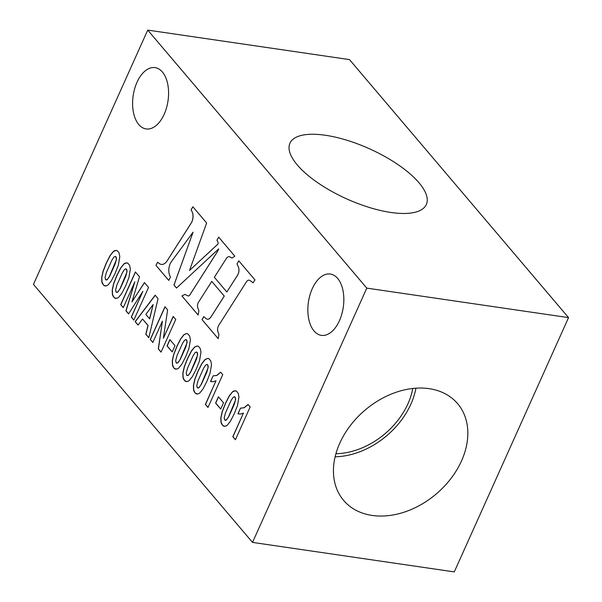 <?xml version="1.0" encoding="UTF-8"?>
<svg xmlns="http://www.w3.org/2000/svg" width="602" height="602" viewBox="0 0 602 602"><rect width="100%" height="100%" fill="white"/><g stroke="black" fill="none" stroke-linecap="round" stroke-linejoin="round"><path stroke-width="0.9" d="M412.776 388.471A67.763 49.846 -40.3 0 1 407.945 403.761A67.763 49.846 -40.3 0 1 335.916 453.72M120.693 304.627L123.252 307.637L134.825 281.871L125.938 310.805L128.58 313.913L142.862 291.338L131.281 317.096L133.84 320.106L148.536 287.41L144.412 282.556L131.928 301.993L139.491 276.762L135.39 271.931L120.693 304.627L123.29 307.547M225.833 426.126L227.217 425.275L230.423 421.257L234.268 413.747L237.504 405.507L238.956 396.929L238.189 393.189L236.308 390.976L233.885 390.954L232.5 391.804L229.294 395.815L225.472 403.287L222.198 411.602L220.821 417.788L220.987 422.205L221.528 423.891L223.402 426.103L225.833 426.126M198.412 393.821L199.796 392.971L203.002 388.952L206.84 381.45L210.083 373.202L211.528 364.624L210.768 360.891L208.886 358.679L207.728 358.378L205.071 359.507L201.873 363.51L198.05 370.982L194.777 379.305L193.4 385.483L193.566 389.908L194.107 391.593L195.981 393.798L198.412 393.821M117.24 298.216L118.624 297.365L121.83 293.347L125.667 285.837L128.903 277.597L130.356 269.019L129.588 265.279L127.714 263.066L125.284 263.044L123.899 263.894L120.701 267.905L116.871 275.377L113.605 283.692L112.22 289.878L112.393 294.295L112.928 295.981L114.809 298.193L117.24 298.216M240.491 408.164L237.933 413.852L240.604 414.026L243.434 413.07L232.816 436.691L235.42 439.753L250.161 406.937L248.062 404.461L244.134 407.712L240.491 408.164L238.068 413.86M169.884 339.641L167.07 345.909L172.187 351.937L175.001 345.668L169.884 339.641M218.677 248.867A9.271 5.268 98.3 0 1 217.382 251.606L189.803 294.935A3.311 1.881 98.3 0 1 188.155 295.966A3.311 1.881 98.3 0 1 187.816 295.86L184.942 294.393L181.917 295.936L198.118 315.019L198.871 310.798L197.772 307.675A4.169 2.37 98.3 0 1 198.442 302.317L211.761 281.382L224.237 296.079L210.956 316.945A7.269 4.131 98.3 0 1 207.344 319.21A7.269 4.131 98.3 0 1 205.989 318.548L203.83 316.637L202.024 319.624L218.21 338.678L218.917 334.411L217.984 331.935A5.057 2.875 98.3 0 1 218.752 325.321L246.406 281.879A5.493 3.123 98.3 0 1 249.138 280.163A5.493 3.123 98.3 0 1 249.996 280.532L253.088 282.797L254.955 279.892L238.776 260.839L237.045 263.902L238.377 266.972A6.065 3.446 98.3 0 1 237.557 275.159L226.841 292L214.365 277.304L226.277 258.582A6.043 3.431 98.3 0 1 229.279 256.7A6.043 3.431 98.3 0 1 229.934 256.911L232.063 258.032L234.818 256.174L218.677 237.165L216.938 240.221L217.999 242.328A1.257 0.715 98.3 0 1 217.668 244.299L189.495 270.486L206.652 223.003L192.888 206.787L191.09 209.774L192.098 211.806A8.127 4.62 98.3 0 1 191.15 223.116L167.251 260.666A11.965 6.803 98.3 0 1 161.306 264.398A11.965 6.803 98.3 0 1 159.349 263.548L157.626 262.224L155.963 265.362L168.726 280.404L170.411 277.281L169.516 274.828A9.737 5.538 98.3 0 1 171.419 261.607L193.069 232.176L173.963 285.047L176.514 288.049L218.707 248.867A9.271 5.268 98.3 0 1 217.42 251.613L189.833 294.942A3.311 1.881 98.3 0 1 188.193 295.973A3.311 1.881 98.3 0 1 188.17 295.973L188.193 295.973M164.173 114.282A30.98 17.616 98.3 0 1 146.105 128.941A30.98 17.616 98.3 0 1 133.162 95.733A30.98 17.616 98.3 0 1 155.075 67.627A30.98 17.616 98.3 0 1 164.173 114.282M339.43 320.7A30.98 17.616 98.3 0 1 321.363 335.359A30.98 17.616 98.3 0 1 308.412 302.159A30.98 17.616 98.3 0 1 330.325 274.045A30.98 17.616 98.3 0 1 339.43 320.7M147.731 30.1L33.456 284.377L252.524 542.402L454.269 571.9L568.544 317.623L349.476 59.598L147.731 30.1L366.799 288.125L252.524 542.402M218.413 396.801L215.599 403.069L220.716 409.097L223.53 402.828L218.413 396.801M213.063 375.866L210.512 381.555L213.183 381.721L216.013 380.765L205.395 404.393L207.991 407.449L222.74 374.64L220.641 372.164L216.712 375.415L213.063 375.866L210.647 381.563M106.682 285.784L108.067 284.934L111.272 280.916L115.117 273.406L118.353 265.166L119.806 256.587L119.038 252.848L117.157 250.635L114.734 250.613L113.349 251.463L110.143 255.474L106.321 262.946L103.047 271.261L101.67 277.447L101.843 281.864L102.378 283.55L104.259 285.762L106.682 285.784M187.854 381.39L189.246 380.539L192.452 376.521L196.29 369.018L199.525 360.779L200.978 352.2L200.21 348.46L198.336 346.248L197.178 345.947L194.521 347.076L191.316 351.086L187.493 358.559L184.22 366.874L182.842 373.059L183.016 377.477L183.55 379.162L185.431 381.375L187.854 381.39M177.304 368.958L178.689 368.108L181.894 364.09L185.732 356.587L188.975 348.347L190.42 339.769L189.66 336.029L187.779 333.817L186.628 333.516L183.964 334.644L180.766 338.655L176.943 346.127L173.669 354.443L172.292 360.628L172.458 365.045L173 366.731L174.873 368.943L177.304 368.958M150.267 339.46L152.818 342.463L162.405 321.144L158.288 348.904L161.05 352.155L175.739 319.451L173.188 316.449L163.375 338.286L167.627 309.895L164.963 306.757L150.267 339.46L152.863 342.38M138.076 325.095L142.523 319.015L147.964 325.419L145.827 334.223L148.799 337.73L158.048 298.615L155.143 295.191L135.157 321.664L138.076 325.095M155.218 295.281L135.292 321.686L138.129 325.027M153.141 304.507L149.695 318.864L145.85 314.47L153.141 304.507L149.567 318.849M142.523 319.015L148.092 325.441L145.955 334.245L148.822 337.624M134.825 281.871L126.066 310.82L128.625 313.83M142.862 291.338L131.417 317.119L133.877 320.016M144.495 282.647L131.928 301.993M135.48 272.036L120.829 304.65M162.405 321.144L158.416 348.927L161.088 352.065M173.278 316.554L163.375 338.286M165.053 306.862L150.395 339.475M234.359 396.703L235.329 397.328L235.63 399.367L234.306 404.311L228.82 416.524L226.322 420.083L224.697 420.023L224.215 417.75L225.532 412.806L231.025 400.578L232.891 397.606L234.359 396.703L235.435 397.967L235.352 400.511L228.685 416.509L226.834 419.474L225.366 420.384M235.254 390.706L232.628 391.827L229.422 395.83L225.6 403.302L222.326 411.625L220.949 417.803L221.122 422.22L222.492 425.253L224.591 426.389M185.83 339.543L186.801 340.168L187.102 342.199L185.777 347.151L180.284 359.364L177.793 362.923L176.168 362.863L175.686 360.59L177.003 355.647L182.496 343.418L184.362 340.446L185.83 339.543L186.906 340.807L186.823 343.351L180.156 359.349L178.305 362.314L176.83 363.224M186.725 333.546L184.099 334.667L180.893 338.67L177.071 346.142L173.797 354.465L172.42 360.643L172.593 365.06L173.963 368.085L176.062 369.229M206.937 364.406L207.901 365.023L208.209 367.062L206.885 372.006L201.392 384.226L198.901 387.778L197.275 387.726L196.794 385.446L198.111 380.509L203.604 368.281L205.463 365.309L206.937 364.406L208.014 365.67L207.931 368.213L201.264 384.204L199.412 387.176L197.938 388.079M207.833 358.408L205.207 359.522L202.001 363.533L198.178 371.005L194.905 379.32L193.528 385.506L193.701 389.923L195.071 392.948L197.17 394.092M196.38 351.974L197.351 352.599L197.659 354.631L196.335 359.575L190.842 371.795L188.343 375.355L186.718 375.294L186.244 373.022L187.553 368.078L193.054 355.85L194.913 352.877L196.38 351.974L197.456 353.239L197.381 355.782L190.714 371.773L188.855 374.745L187.388 375.648M197.275 345.977L194.649 347.098L191.451 351.101L187.621 358.574L184.355 366.889L182.97 373.074L183.143 377.492L184.521 380.517L186.612 381.66M125.765 268.793L126.729 269.418L127.037 271.457L125.713 276.401L120.219 288.614L117.721 292.173L116.096 292.12L115.622 289.84L116.931 284.904L122.432 272.668L124.29 269.696L125.765 268.793L126.841 270.057L126.759 272.601L120.091 288.599L118.233 291.564L116.765 292.474M126.661 262.796L124.027 263.917L120.829 267.92L117.006 275.392L113.733 283.715L112.356 289.893L112.521 294.318L113.898 297.343L115.998 298.479M115.208 256.362L116.178 256.986L116.479 259.026L115.155 263.969L109.669 276.183L107.171 279.742L105.546 279.689L105.072 277.409L106.381 272.473L111.874 260.237L113.74 257.272L115.208 256.362L116.284 257.633L116.209 260.169L109.534 276.167L107.683 279.14L106.215 280.043M116.103 250.364L113.477 251.485L110.279 255.489L106.449 262.969L103.183 271.284L101.798 277.462L101.971 281.887L103.348 284.912L105.44 286.055M243.434 413.07L232.951 436.713L235.457 439.663M248.129 404.544L244.262 407.727L240.619 408.186M216.013 380.765L205.523 404.409L208.036 407.366M220.708 372.247L216.84 375.43L213.198 375.881M169.975 339.746L167.198 345.924L172.225 351.846M218.503 396.906L215.727 403.084L220.753 409.006M184.964 294.408L181.947 295.943L198.126 314.989M211.761 281.382L224.275 296.086L210.993 316.945A7.269 4.131 98.3 0 1 207.381 319.218A7.269 4.131 98.3 0 1 207.366 319.21L207.381 319.218M203.852 316.66L202.061 319.624L218.21 338.655M249.168 280.171L249.138 280.163A5.493 3.123 98.3 0 1 249.168 280.171A5.493 3.123 98.3 0 1 250.026 280.532L253.096 282.782M238.798 260.862L237.075 263.909L238.407 266.972A6.065 3.446 98.3 0 1 237.594 275.167L226.841 292M229.317 256.7L229.279 256.7A6.043 3.431 98.3 0 1 229.317 256.7A6.043 3.431 98.3 0 1 229.964 256.919L232.071 258.025M218.692 237.188L216.968 240.221L218.029 242.328A1.257 0.715 98.3 0 1 217.706 244.299L189.495 270.486M192.903 206.81L191.12 209.782L192.136 211.814A8.127 4.62 98.3 0 1 191.188 223.124L167.281 260.674A11.965 6.803 98.3 0 1 161.336 264.406A11.965 6.803 98.3 0 1 161.321 264.398L161.306 264.398M157.656 262.246L155.993 265.369L168.741 280.382M193.069 232.176L174.001 285.055L176.529 288.034M339.784 443.155A74.761 54.993 139.7 0 0 342.47 498.983A74.761 54.993 139.7 0 0 436.224 493.979A74.761 54.993 139.7 0 0 456.376 402.271A74.761 54.993 139.7 0 0 395.454 392.496A74.761 54.993 139.7 0 0 339.784 443.155M366.799 288.125L568.544 317.623M297.29 164.963A74.761 27.519 24.2 0 0 369.071 207.389A74.761 27.519 24.2 0 0 426.178 204.815A74.761 27.519 24.2 0 0 369.417 148.762A74.761 27.519 24.2 0 0 289.818 143.532A74.761 27.519 24.2 0 0 297.29 164.963M335.126 456.783A71.345 52.487 139.7 0 0 415.929 388.185"/></g></svg>
